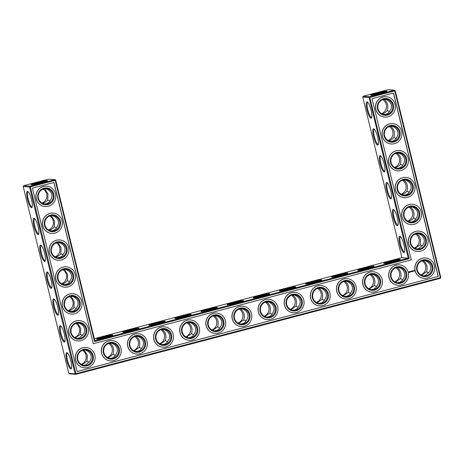 <?xml version="1.0" encoding="UTF-8"?>
<svg xmlns="http://www.w3.org/2000/svg" width="464" height="464" viewBox="0 0 464 464"><rect width="100%" height="100%" fill="white"/><g stroke="black" fill="none" stroke-linecap="round" stroke-linejoin="round"><path stroke-width="0.7" d="M41.992 203.116A7.772 7.54 94.7 0 0 43.135 189.086M42.624 203.447C44.985 202.594 46.678 201.44 47.699 199.972L48.007 194.022L45.101 189.3L45.669 188.604M44.01 188.813L45.101 189.3M47.699 199.972L49.926 201.063M44.434 204.015L46.267 203.777C48.563 202.93 49.926 201.736 50.344 200.187C51.742 198.36 52.212 196.405 51.748 194.329C51.202 192.264 49.868 190.658 47.74 189.515L45.634 188.593M32.712 184.66A7.749 0.609 166.3 0 1 39.301 182.717A7.749 0.609 166.3 0 1 46.04 181.412M28.263 191.852A7.772 1.781 -104.8 0 0 28.153 191.864A7.772 1.781 -104.8 0 0 28.408 199.827A7.772 1.781 -104.8 0 0 32.109 206.892A7.772 1.781 -104.8 0 0 32.213 206.845M50.982 230.892L52.815 230.654C55.117 229.808 56.475 228.613 56.892 227.064C58.296 225.237 58.766 223.283 58.302 221.206C57.756 219.141 56.417 217.535 54.294 216.392L52.188 215.47M50.564 215.685L51.649 216.172L52.223 215.476M48.534 179.127L23.67 185.675L30.038 186.197L54.903 179.649L48.534 179.127M94.337 338.674L401.917 257.642L408.285 258.164L409.231 258.657L94.534 341.562L94.842 340.738L408.285 258.164L369.135 97.55L362.761 97.034L401.917 257.642M363.231 96.222L369.605 96.744L394.47 90.19L388.101 89.668L363.231 96.222L362.761 97.034M23.67 185.675L23.2 186.487L68.747 373.329L69.53 373.81L75.899 374.332L440.33 278.325L440.8 277.513L395.253 90.671L394.47 90.19L394.789 90.851L369.918 97.399L369.135 97.55L369.605 96.744L409.231 258.657M108.564 343.459A7.772 7.54 -85.3 0 1 107.422 357.489M134.688 336.58A7.772 7.54 -85.3 0 1 133.539 350.604M160.805 329.695A7.772 7.54 -85.3 0 1 159.662 343.725M291.409 295.29A7.772 7.54 -85.3 0 1 290.261 309.32M343.65 281.532A7.772 7.54 -85.3 0 1 342.502 295.556M317.527 288.411A7.772 7.54 -85.3 0 1 316.384 302.435M369.767 274.647A7.772 7.54 -85.3 0 1 368.625 288.678M395.891 267.769A7.772 7.54 -85.3 0 1 394.742 281.793M408.906 207.135A7.772 7.54 -85.3 0 1 407.757 221.16M415.46 234.007A7.772 7.54 -85.3 0 1 414.311 248.037M186.928 322.816A7.772 7.54 -85.3 0 1 185.78 336.847M382.701 99.632A7.772 7.54 -85.3 0 1 381.553 113.657M389.25 126.51A7.772 7.54 -85.3 0 1 388.107 140.534M239.169 309.053A7.772 7.54 -85.3 0 1 238.02 323.083M265.286 302.174A7.772 7.54 -85.3 0 1 264.144 316.199M213.046 315.938A7.772 7.54 -85.3 0 1 211.903 329.962M422.008 260.884A7.772 7.54 -85.3 0 1 420.865 274.914M402.358 180.258A7.772 7.54 -85.3 0 1 401.209 194.283M395.804 153.381A7.772 7.54 -85.3 0 1 394.655 167.411M61.642 283.742A7.772 7.54 94.7 0 0 62.791 269.717M55.094 256.865A7.772 7.54 94.7 0 0 56.243 242.84M48.54 229.993A7.772 7.54 94.7 0 0 49.689 215.963M81.299 364.368A7.772 7.54 94.7 0 0 82.447 350.343M68.196 310.619A7.772 7.54 94.7 0 0 69.345 296.589M74.75 337.49A7.772 7.54 94.7 0 0 75.893 323.466M53.064 194.433A7.772 7.54 94.7 0 0 38.234 195.744A7.772 7.54 94.7 0 0 45.112 204.108A7.772 7.54 94.7 0 0 53.064 194.433M41.313 182.828A8.416 0.661 166.3 0 1 31.152 184.701A8.416 0.661 166.3 0 1 39.133 182.021A8.416 0.661 166.3 0 1 47.45 180.728A8.416 0.661 166.3 0 1 41.313 182.828M31.535 199.706A8.433 1.931 -104.8 0 0 27.852 191.499A8.433 1.931 -104.8 0 0 27.637 200.036A8.433 1.931 -104.8 0 0 32.033 207.356A8.433 1.931 -104.8 0 0 31.535 199.706M59.612 221.311A7.772 7.54 94.7 0 0 44.788 222.621A7.772 7.54 94.7 0 0 51.666 230.979A7.772 7.54 94.7 0 0 59.612 221.311M34.817 218.724A7.772 1.781 -104.8 0 0 34.701 218.741A7.772 1.781 -104.8 0 0 34.962 226.705A7.772 1.781 -104.8 0 0 38.663 233.763A7.772 1.781 -104.8 0 0 38.767 233.723M49.178 230.324C51.539 229.471 53.232 228.311 54.253 226.844L54.555 220.899L51.649 216.172M54.253 226.844L56.475 227.94M55.692 180.131L55.222 180.305L54.903 179.649L55.692 180.131L94.842 340.738M106.749 337.2A8.433 0.661 -13.7 0 0 112.897 335.095A8.433 0.661 -13.7 0 0 104.562 336.394A8.433 0.661 -13.7 0 0 96.558 339.08A8.433 0.661 -13.7 0 0 106.749 337.2M132.872 330.322A8.433 0.661 -13.7 0 0 139.02 328.216A8.433 0.661 -13.7 0 0 130.68 329.515A8.433 0.661 -13.7 0 0 122.682 332.195A8.433 0.661 -13.7 0 0 132.872 330.322M158.99 323.443A8.433 0.661 -13.7 0 0 165.138 321.332A8.433 0.661 -13.7 0 0 156.803 322.631A8.433 0.661 -13.7 0 0 148.799 325.316A8.433 0.661 -13.7 0 0 158.99 323.443M185.113 316.558A8.433 0.661 -13.7 0 0 191.261 314.453A8.433 0.661 -13.7 0 0 182.92 315.752A8.433 0.661 -13.7 0 0 174.922 318.437A8.433 0.661 -13.7 0 0 185.113 316.558M211.23 309.679A8.433 0.661 -13.7 0 0 217.378 307.568A8.433 0.661 -13.7 0 0 209.044 308.867A8.433 0.661 -13.7 0 0 201.04 311.553A8.433 0.661 -13.7 0 0 211.23 309.679M237.353 302.795A8.433 0.661 -13.7 0 0 243.501 300.689A8.433 0.661 -13.7 0 0 235.161 301.989A8.433 0.661 -13.7 0 0 227.163 304.674A8.433 0.661 -13.7 0 0 237.353 302.795M263.471 295.916A8.433 0.661 -13.7 0 0 269.619 293.805A8.433 0.661 -13.7 0 0 261.284 295.104A8.433 0.661 -13.7 0 0 253.28 297.789A8.433 0.661 -13.7 0 0 263.471 295.916M289.594 289.031A8.433 0.661 -13.7 0 0 295.742 286.926A8.433 0.661 -13.7 0 0 287.402 288.225A8.433 0.661 -13.7 0 0 279.403 290.911A8.433 0.661 -13.7 0 0 289.594 289.031M315.711 282.153A8.433 0.661 -13.7 0 0 321.859 280.047A8.433 0.661 -13.7 0 0 313.525 281.346A8.433 0.661 -13.7 0 0 305.521 284.026A8.433 0.661 -13.7 0 0 315.711 282.153M341.835 275.274A8.433 0.661 -13.7 0 0 347.983 273.163A8.433 0.661 -13.7 0 0 339.642 274.462A8.433 0.661 -13.7 0 0 331.644 277.147A8.433 0.661 -13.7 0 0 341.835 275.274M367.952 268.389A8.433 0.661 -13.7 0 0 374.1 266.284A8.433 0.661 -13.7 0 0 365.765 267.583A8.433 0.661 -13.7 0 0 357.761 270.268A8.433 0.661 -13.7 0 0 367.952 268.389M394.075 261.51A8.433 0.661 -13.7 0 0 400.223 259.399A8.433 0.661 -13.7 0 0 391.883 260.698A8.433 0.661 -13.7 0 0 383.885 263.384A8.433 0.661 -13.7 0 0 394.075 261.51M390.758 190.878A8.433 1.931 -104.8 0 0 387.075 182.671A8.433 1.931 -104.8 0 0 386.854 191.203A8.433 1.931 -104.8 0 0 391.251 198.522A8.433 1.931 -104.8 0 0 390.758 190.878M397.306 217.755A8.433 1.931 -104.8 0 0 393.623 209.542A8.433 1.931 -104.8 0 0 393.408 218.08A8.433 1.931 -104.8 0 0 397.799 225.4A8.433 1.931 -104.8 0 0 397.306 217.755M403.86 244.632A8.433 1.931 -104.8 0 0 400.177 236.42A8.433 1.931 -104.8 0 0 399.956 244.957A8.433 1.931 -104.8 0 0 404.353 252.277A8.433 1.931 -104.8 0 0 403.86 244.632M371.101 110.252A8.433 1.931 -104.8 0 0 367.418 102.039A8.433 1.931 -104.8 0 0 367.198 110.577A8.433 1.931 -104.8 0 0 371.594 117.897A8.433 1.931 -104.8 0 0 371.101 110.252M377.65 137.129A8.433 1.931 -104.8 0 0 373.967 128.917A8.433 1.931 -104.8 0 0 373.752 137.454A8.433 1.931 -104.8 0 0 378.148 144.774A8.433 1.931 -104.8 0 0 377.65 137.129M384.204 164.001A8.433 1.931 -104.8 0 0 380.521 155.794A8.433 1.931 -104.8 0 0 380.306 164.331A8.433 1.931 -104.8 0 0 384.697 171.651A8.433 1.931 -104.8 0 0 384.204 164.001M380.88 93.374A8.416 0.661 -13.7 0 0 387.011 91.269A8.416 0.661 -13.7 0 0 378.694 92.568A8.416 0.661 -13.7 0 0 370.713 95.242A8.416 0.661 -13.7 0 0 380.88 93.374M23.2 186.487L29.568 187.009L75.116 373.851L68.747 373.329M51.191 280.337A8.433 1.931 -104.8 0 0 47.508 272.124A8.433 1.931 -104.8 0 0 47.293 280.662A8.433 1.931 -104.8 0 0 51.684 287.982A8.433 1.931 -104.8 0 0 51.191 280.337M57.745 307.209A8.433 1.931 -104.8 0 0 54.062 299.002A8.433 1.931 -104.8 0 0 53.841 307.539A8.433 1.931 -104.8 0 0 58.238 314.859A8.433 1.931 -104.8 0 0 57.745 307.209M64.293 334.086A8.433 1.931 -104.8 0 0 60.61 325.879A8.433 1.931 -104.8 0 0 60.395 334.411A8.433 1.931 -104.8 0 0 64.786 341.73A8.433 1.931 -104.8 0 0 64.293 334.086M70.847 360.963A8.433 1.931 -104.8 0 0 67.164 352.75A8.433 1.931 -104.8 0 0 66.944 361.288A8.433 1.931 -104.8 0 0 71.34 368.607A8.433 1.931 -104.8 0 0 70.847 360.963M38.089 226.583A8.433 1.931 -104.8 0 0 34.406 218.376A8.433 1.931 -104.8 0 0 34.185 226.908A8.433 1.931 -104.8 0 0 38.582 234.233A8.433 1.931 -104.8 0 0 38.089 226.583M44.643 253.46A8.433 1.931 -104.8 0 0 40.954 245.247A8.433 1.931 -104.8 0 0 40.739 253.785A8.433 1.931 -104.8 0 0 45.136 261.104A8.433 1.931 -104.8 0 0 44.643 253.46M108.054 357.819L113.135 354.322C114.37 349.972 113.506 346.428 110.542 343.685L109.44 343.186M134.171 350.941L139.258 347.443C140.493 343.093 139.629 339.544 136.665 336.8L135.558 336.301M160.295 344.056L165.375 340.564C166.611 336.214 165.747 332.665 162.783 329.921L161.681 329.423M290.893 309.65L295.98 306.153C297.215 301.803 296.351 298.259 293.387 295.516L292.279 295.017M343.134 295.887L348.22 292.395C349.456 288.045 348.592 284.496 345.628 281.752L344.52 281.254M317.016 302.772L322.097 299.274C323.333 294.924 322.468 291.375 319.505 288.631L318.403 288.132M369.257 289.008L374.338 285.511C375.573 281.161 374.709 277.617 371.745 274.868L370.643 274.375M395.374 282.124L400.461 278.632C401.696 274.282 400.832 270.732 397.868 267.989L396.761 267.49M415.692 219.112L413.47 218.016C414.717 213.649 413.847 210.093 410.866 207.344L409.782 206.857M413.47 218.016C412.444 219.484 410.756 220.644 408.395 221.496M422.246 245.984L420.024 244.893C421.266 240.526 420.401 236.971 417.42 234.221L416.336 233.734M420.024 244.893L414.949 248.368M186.412 337.177L191.499 333.68C192.734 329.33 191.87 325.786 188.906 323.037L187.798 322.544M389.487 111.609L387.266 110.513C388.513 106.146 387.643 102.59 384.662 99.841L383.577 99.354M387.266 110.513C386.239 111.981 384.546 113.141 382.191 113.993M396.041 138.481L393.814 137.39C395.061 133.023 394.197 129.468 391.216 126.718L390.131 126.231M393.814 137.39C392.793 138.858 391.1 140.018 388.739 140.865M238.653 323.414L243.739 319.916C244.975 315.566 244.11 312.023 241.147 309.273L240.039 308.78M264.776 316.529L269.857 313.038C271.092 308.688 270.228 305.138 267.264 302.395L266.162 301.896M212.535 330.293L217.616 326.801C218.851 322.451 217.987 318.901 215.023 316.158L213.921 315.659M428.8 272.861L426.573 271.771C427.82 267.403 426.955 263.848 423.974 261.099L422.884 260.611M426.573 271.771L421.498 275.245M409.144 192.235L406.916 191.139C408.163 186.777 407.299 183.216 404.318 180.467L403.233 179.98M406.916 191.139C405.896 192.612 404.202 193.772 401.841 194.619M402.59 165.358L400.368 164.268C401.615 159.9 400.745 156.345 397.764 153.596L396.679 153.108M400.368 164.268C399.342 165.735 397.648 166.895 395.293 167.742M62.28 284.072C64.641 283.226 66.335 282.066 67.355 280.598L67.657 274.647L64.751 269.926L65.325 269.23M63.667 269.439L64.751 269.926M55.726 257.201C58.093 256.348 59.781 255.188 60.801 253.721L61.109 247.77L58.203 243.049L58.771 242.353M57.118 242.562L58.203 243.049M81.937 364.704L87.012 361.224L87.313 355.273L84.407 350.552L84.982 349.856M83.323 350.065L84.407 350.552M68.834 310.95C71.195 310.097 72.883 308.943 73.909 307.475L74.211 301.525L71.305 296.803L71.874 296.107M70.221 296.316L71.305 296.803M75.383 337.827L80.458 334.347L80.759 328.402L77.859 323.675L78.428 322.979M76.769 323.188L77.859 323.675M53.847 194.283A8.433 8.184 94.7 0 0 40.211 190.344A8.433 8.184 94.7 0 0 43.662 204.496A8.433 8.184 94.7 0 0 53.847 194.283M57.536 257.769L59.369 257.532C61.666 256.685 63.029 255.484 63.446 253.936C64.85 252.114 65.32 250.16 64.856 248.078C64.305 246.013 62.971 244.412 60.842 243.264L58.737 242.347M60.401 221.16A8.433 8.184 94.7 0 0 46.765 217.222A8.433 8.184 94.7 0 0 50.216 231.374A8.433 8.184 94.7 0 0 60.401 221.16M94.534 341.562L55.222 180.305L30.357 186.859L30.038 186.197L29.568 187.009L30.357 186.859L75.905 373.7L440.336 277.692L394.789 90.851L395.253 90.671M111.499 335.779A7.772 0.609 -13.7 0 0 104.731 337.09A7.772 0.609 -13.7 0 0 98.119 339.039M137.617 328.895A7.772 0.609 -13.7 0 0 130.848 330.211A7.772 0.609 -13.7 0 0 124.236 332.154M163.74 322.016A7.772 0.609 -13.7 0 0 156.971 323.327A7.772 0.609 -13.7 0 0 150.359 325.276M189.857 315.131A7.772 0.609 -13.7 0 0 183.089 316.448A7.772 0.609 -13.7 0 0 176.477 318.397M215.98 308.253A7.772 0.609 -13.7 0 0 209.212 309.563A7.772 0.609 -13.7 0 0 202.6 311.512M242.098 301.368A7.772 0.609 -13.7 0 0 235.329 302.685A7.772 0.609 -13.7 0 0 228.717 304.633M268.221 294.489A7.772 0.609 -13.7 0 0 261.452 295.8A7.772 0.609 -13.7 0 0 254.84 297.749M294.338 287.61A7.772 0.609 -13.7 0 0 287.57 288.921A7.772 0.609 -13.7 0 0 280.958 290.87M320.462 280.726A7.772 0.609 -13.7 0 0 313.693 282.042A7.772 0.609 -13.7 0 0 307.081 283.985M346.579 273.847A7.772 0.609 -13.7 0 0 339.81 275.158A7.772 0.609 -13.7 0 0 333.198 277.107M372.702 266.962A7.772 0.609 -13.7 0 0 365.934 268.279A7.772 0.609 -13.7 0 0 359.322 270.228M398.82 260.084A7.772 0.609 -13.7 0 0 392.051 261.394A7.772 0.609 -13.7 0 0 385.439 263.343M387.481 183.019A7.772 1.781 -104.8 0 0 387.37 183.036A7.772 1.781 -104.8 0 0 387.631 191A7.772 1.781 -104.8 0 0 391.326 198.058A7.772 1.781 -104.8 0 0 391.43 198.018M394.035 209.896A7.772 1.781 -104.8 0 0 393.919 209.908A7.772 1.781 -104.8 0 0 394.18 217.877A7.772 1.781 -104.8 0 0 397.88 224.936A7.772 1.781 -104.8 0 0 397.984 224.895M400.583 236.773A7.772 1.781 -104.8 0 0 400.473 236.785A7.772 1.781 -104.8 0 0 400.734 244.754A7.772 1.781 -104.8 0 0 404.428 251.813A7.772 1.781 -104.8 0 0 404.533 251.766M367.824 102.393A7.772 1.781 -104.8 0 0 367.714 102.405A7.772 1.781 -104.8 0 0 367.975 110.374A7.772 1.781 -104.8 0 0 371.676 117.433A7.772 1.781 -104.8 0 0 371.78 117.392M374.378 129.27A7.772 1.781 -104.8 0 0 374.268 129.282A7.772 1.781 -104.8 0 0 374.523 137.251A7.772 1.781 -104.8 0 0 378.224 144.31A7.772 1.781 -104.8 0 0 378.328 144.263M380.932 156.148A7.772 1.781 -104.8 0 0 380.816 156.159A7.772 1.781 -104.8 0 0 381.077 164.123A7.772 1.781 -104.8 0 0 384.778 171.187A7.772 1.781 -104.8 0 0 384.882 171.141M385.607 91.953A7.749 0.609 -13.7 0 0 378.868 93.264A7.749 0.609 -13.7 0 0 372.279 95.201M440.8 277.513L440.336 277.692L440.33 278.325M75.899 374.332L75.116 373.851L75.905 373.7L75.899 374.332M47.92 272.478A7.772 1.781 -104.8 0 0 47.804 272.49A7.772 1.781 -104.8 0 0 48.065 280.459A7.772 1.781 -104.8 0 0 51.765 287.518A7.772 1.781 -104.8 0 0 51.869 287.471M54.468 299.355A7.772 1.781 -104.8 0 0 54.358 299.367A7.772 1.781 -104.8 0 0 54.619 307.33A7.772 1.781 -104.8 0 0 58.313 314.395A7.772 1.781 -104.8 0 0 58.418 314.348M61.022 326.227A7.772 1.781 -104.8 0 0 60.912 326.244A7.772 1.781 -104.8 0 0 61.167 334.208A7.772 1.781 -104.8 0 0 64.867 341.266A7.772 1.781 -104.8 0 0 64.972 341.226M67.57 353.104A7.772 1.781 -104.8 0 0 67.46 353.116A7.772 1.781 -104.8 0 0 67.721 361.085A7.772 1.781 -104.8 0 0 71.421 368.143A7.772 1.781 -104.8 0 0 71.526 368.103M41.366 245.601A7.772 1.781 -104.8 0 0 41.255 245.613A7.772 1.781 -104.8 0 0 41.516 253.582A7.772 1.781 -104.8 0 0 45.211 260.64A7.772 1.781 -104.8 0 0 45.315 260.6M109.864 358.388L111.702 358.15C113.692 357.587 115.055 356.387 115.785 354.542C117.177 352.721 117.641 350.772 117.177 348.702C116.638 346.643 115.304 345.042 113.193 343.899L111.07 342.966M111.116 342.977L110.542 343.685M113.135 354.322L115.368 355.424M83.74 365.272L85.573 365.035L89.651 361.439C91.054 359.617 91.524 357.663 91.06 355.581C90.515 353.516 89.175 351.915 87.052 350.767L84.947 349.85M87.012 361.224L89.233 362.32M135.987 351.509L137.82 351.271C139.809 350.709 141.172 349.502 141.909 347.658C143.301 345.837 143.765 343.894 143.301 341.817C142.755 339.764 141.427 338.163 139.31 337.015L137.187 336.087M137.24 336.098L136.665 336.8M139.258 347.443L141.485 348.545M162.104 344.63L163.943 344.392C165.932 343.83 167.295 342.623 168.026 340.779C169.418 338.958 169.882 337.009 169.418 334.938C168.879 332.879 167.545 331.279 165.433 330.136L163.311 329.208M163.357 329.214L162.783 329.921M165.375 340.564L167.608 341.666M292.709 310.219L294.541 309.981C296.531 309.418 297.894 308.218 298.63 306.373C300.022 304.552 300.486 302.603 300.022 300.533C299.477 298.474 298.149 296.873 296.032 295.73L293.909 294.797M293.961 294.808L293.387 295.516M295.98 306.153L298.207 307.255M266.585 317.103L268.424 316.866C270.413 316.303 271.776 315.097 272.507 313.252C273.899 311.431 274.363 309.482 273.899 307.412C273.36 305.358 272.026 303.758 269.915 302.609L267.792 301.681M269.857 313.038L272.09 314.14M267.838 301.693L267.264 302.395M344.949 296.461L346.782 296.223C348.771 295.661 350.134 294.454 350.871 292.61C352.263 290.789 352.727 288.84 352.263 286.769C351.718 284.71 350.39 283.11 348.273 281.967L346.15 281.039M346.202 281.045L345.628 281.752M348.22 292.395L350.448 293.497M318.826 303.34L320.665 303.102C322.654 302.54 324.017 301.333 324.748 299.489C326.14 297.668 326.604 295.725 326.14 293.648C325.6 291.595 324.266 289.994 322.155 288.852L320.032 287.918M322.097 299.274L324.33 300.376M320.079 287.929L319.505 288.631M371.067 289.577L372.905 289.339C374.895 288.776 376.258 287.576 376.988 285.731C378.38 283.904 378.844 281.961 378.38 279.891C377.841 277.832 376.507 276.231 374.396 275.088L372.273 274.154M372.319 274.166L371.745 274.868M374.338 285.511L376.571 286.613M397.19 282.698L399.023 282.46C401.012 281.897 402.375 280.691 403.112 278.847C404.504 277.025 404.968 275.077 404.504 273.006C403.958 270.953 402.63 269.352 400.513 268.204L398.39 267.276M398.443 267.287L397.868 267.989M400.461 278.632L402.688 279.734M403.651 195.187L405.484 194.95C407.792 194.097 409.149 192.902 409.561 191.359C410.965 189.532 411.435 187.578 410.971 185.496C410.42 183.437 409.086 181.83 406.957 180.687L404.852 179.765M411.406 206.642L413.511 207.559C415.64 208.707 416.974 210.308 417.519 212.373C417.983 214.455 417.513 216.41 416.109 218.231C415.703 219.774 414.34 220.974 412.038 221.827L410.205 222.065M411.44 206.648L410.866 207.344M417.954 233.52L420.059 234.436C422.188 235.579 423.528 237.185 424.073 239.25C424.537 241.332 424.067 243.281 422.663 245.108L418.586 248.704L416.753 248.942M417.994 233.525L417.42 234.221M424.508 260.391L426.613 261.313C428.742 262.456 430.076 264.062 430.621 266.127C431.085 268.204 430.615 270.158 429.217 271.985L425.14 275.575L423.307 275.813M424.543 260.403L423.974 261.099M188.227 337.746L190.06 337.508C192.05 336.945 193.413 335.745 194.149 333.9C195.541 332.073 196.005 330.13 195.541 328.06C194.996 326.001 193.668 324.4 191.551 323.257L189.428 322.323M189.48 322.335L188.906 323.037M191.499 333.68L193.726 334.782M385.201 99.139L387.307 100.056C389.429 101.204 390.769 102.805 391.314 104.87C391.778 106.952 391.309 108.907 389.905 110.728C389.493 112.271 388.136 113.471 385.828 114.324L383.995 114.562M385.236 99.145L384.662 99.841M391.749 126.017L393.855 126.933C395.983 128.076 397.317 129.682 397.868 131.747C398.327 133.829 397.863 135.778 396.459 137.605C396.047 139.148 394.684 140.343 392.382 141.201L390.549 141.439M391.784 126.022L391.216 126.718M398.303 152.888L400.409 153.81C402.532 154.953 403.871 156.559 404.417 158.624C404.881 160.701 404.411 162.655 403.007 164.482C402.595 166.025 401.238 167.22 398.93 168.072L397.097 168.31M398.338 152.9L397.764 153.596M240.468 323.982L242.301 323.744C244.29 323.182 245.653 321.981 246.39 320.137C247.782 318.316 248.246 316.367 247.782 314.296C247.237 312.237 245.908 310.636 243.791 309.494L241.669 308.56M241.721 308.572L241.147 309.273M243.739 319.916L245.966 321.018M214.345 330.867L216.183 330.629C218.173 330.066 219.536 328.86 220.267 327.016C221.659 325.194 222.123 323.246 221.659 321.175C221.119 319.122 219.785 317.521 217.674 316.373L215.551 315.445M217.616 326.801L219.849 327.903M215.598 315.45L215.023 316.158M404.886 179.771L404.318 180.467M67.355 280.598L69.577 281.689M64.084 284.647L65.923 284.409C68.22 283.562 69.577 282.361 69.994 280.813C71.398 278.986 71.868 277.037 71.404 274.955C70.859 272.89 69.525 271.283 67.396 270.141L65.291 269.224M60.801 253.721L63.029 254.817M70.638 311.518L72.471 311.28C74.774 310.433 76.131 309.239 76.548 307.69C77.952 305.863 78.422 303.908 77.958 301.832C77.413 299.767 76.073 298.161 73.944 297.018L71.839 296.096M78.393 322.973L80.498 323.895C82.627 325.038 83.961 326.644 84.506 328.703C84.97 330.786 84.5 332.74 83.102 334.567L79.025 338.157L77.192 338.395M80.458 334.347L82.685 335.443M73.909 307.475L76.131 308.566M55.523 193.842A10.214 9.906 94.7 0 0 46.742 186.197A10.214 9.906 94.7 0 0 36.035 195.564A10.214 9.906 94.7 0 0 45.078 206.55A10.214 9.906 94.7 0 0 55.523 193.842M66.166 248.188A7.772 7.54 94.7 0 0 51.336 249.499A7.772 7.54 94.7 0 0 58.22 257.856A7.772 7.54 94.7 0 0 66.166 248.188M62.072 220.719A10.214 9.906 94.7 0 0 53.29 213.075A10.214 9.906 94.7 0 0 42.584 222.442A10.214 9.906 94.7 0 0 51.626 233.427A10.214 9.906 94.7 0 0 62.072 220.719M77.157 371.536L32.445 188.135L53.969 182.468L93.281 343.72L411.319 259.933L372.012 98.681L393.536 93.009L438.242 276.411L77.157 371.536M109.342 343.209A7.772 7.54 -85.3 0 1 118.691 351.347A7.772 7.54 -85.3 0 1 103.663 351.399A7.772 7.54 -85.3 0 1 109.342 343.209M135.465 336.33A7.772 7.54 -85.3 0 1 144.814 344.468A7.772 7.54 -85.3 0 1 129.781 344.52A7.772 7.54 -85.3 0 1 135.465 336.33M92.371 355.691A7.772 7.54 94.7 0 0 77.546 357.002A7.772 7.54 94.7 0 0 84.425 365.359A7.772 7.54 94.7 0 0 92.371 355.691M161.582 329.446A7.772 7.54 -85.3 0 1 170.932 337.589A7.772 7.54 -85.3 0 1 155.904 337.635A7.772 7.54 -85.3 0 1 161.582 329.446M187.705 322.567A7.772 7.54 -85.3 0 1 197.055 330.704A7.772 7.54 -85.3 0 1 182.021 330.757A7.772 7.54 -85.3 0 1 187.705 322.567M292.187 295.04A7.772 7.54 -85.3 0 1 301.536 303.178A7.772 7.54 -85.3 0 1 286.503 303.23A7.772 7.54 -85.3 0 1 292.187 295.04M318.304 288.161A7.772 7.54 -85.3 0 1 327.654 296.299A7.772 7.54 -85.3 0 1 312.626 296.351A7.772 7.54 -85.3 0 1 318.304 288.161M266.063 301.919A7.772 7.54 -85.3 0 1 275.413 310.062A7.772 7.54 -85.3 0 1 260.385 310.114A7.772 7.54 -85.3 0 1 266.063 301.919M344.427 281.277A7.772 7.54 -85.3 0 1 353.777 289.42A7.772 7.54 -85.3 0 1 338.743 289.466A7.772 7.54 -85.3 0 1 344.427 281.277M370.545 274.398A7.772 7.54 -85.3 0 1 379.894 282.535A7.772 7.54 -85.3 0 1 364.866 282.588A7.772 7.54 -85.3 0 1 370.545 274.398M396.668 267.513A7.772 7.54 -85.3 0 1 406.017 275.657A7.772 7.54 -85.3 0 1 390.984 275.703A7.772 7.54 -85.3 0 1 396.668 267.513M422.785 260.635A7.772 7.54 -85.3 0 1 432.135 268.772A7.772 7.54 -85.3 0 1 417.107 268.824A7.772 7.54 -85.3 0 1 422.785 260.635M403.135 180.009A7.772 7.54 -85.3 0 1 412.479 188.146A7.772 7.54 -85.3 0 1 397.451 188.198A7.772 7.54 -85.3 0 1 403.135 180.009M409.683 206.88A7.772 7.54 -85.3 0 1 419.033 215.023A7.772 7.54 -85.3 0 1 404.005 215.076A7.772 7.54 -85.3 0 1 409.683 206.88M416.237 233.757A7.772 7.54 -85.3 0 1 425.581 241.901A7.772 7.54 -85.3 0 1 410.553 241.947A7.772 7.54 -85.3 0 1 416.237 233.757M213.823 315.682A7.772 7.54 -85.3 0 1 223.172 323.826A7.772 7.54 -85.3 0 1 208.145 323.872A7.772 7.54 -85.3 0 1 213.823 315.682M383.479 99.377A7.772 7.54 -85.3 0 1 392.828 107.52A7.772 7.54 -85.3 0 1 377.795 107.573A7.772 7.54 -85.3 0 1 383.479 99.377M390.027 126.254A7.772 7.54 -85.3 0 1 399.376 134.398A7.772 7.54 -85.3 0 1 384.349 134.444A7.772 7.54 -85.3 0 1 390.027 126.254M396.581 153.132A7.772 7.54 -85.3 0 1 405.93 161.269A7.772 7.54 -85.3 0 1 390.897 161.321A7.772 7.54 -85.3 0 1 396.581 153.132M239.946 308.804A7.772 7.54 -85.3 0 1 249.296 316.941A7.772 7.54 -85.3 0 1 234.262 316.993A7.772 7.54 -85.3 0 1 239.946 308.804M72.715 275.059A7.772 7.54 94.7 0 0 57.89 276.376A7.772 7.54 94.7 0 0 64.769 284.734A7.772 7.54 94.7 0 0 72.715 275.059M79.269 301.936A7.772 7.54 94.7 0 0 64.438 303.247A7.772 7.54 94.7 0 0 71.323 311.611A7.772 7.54 94.7 0 0 79.269 301.936M85.823 328.814A7.772 7.54 94.7 0 0 70.992 330.124A7.772 7.54 94.7 0 0 77.871 338.482A7.772 7.54 94.7 0 0 85.823 328.814M45.025 206.55A10.214 9.906 -85.3 0 1 44.967 206.544A10.214 9.906 -85.3 0 1 35.925 195.559A10.214 9.906 -85.3 0 1 46.632 186.192A10.214 9.906 -85.3 0 1 46.69 186.192M66.955 248.037A8.433 8.184 94.7 0 0 53.319 244.099A8.433 8.184 94.7 0 0 56.765 258.245A8.433 8.184 94.7 0 0 66.955 248.037M51.574 233.421A10.214 9.906 -85.3 0 1 51.521 233.421A10.214 9.906 -85.3 0 1 42.479 222.436A10.214 9.906 -85.3 0 1 53.186 213.063A10.214 9.906 -85.3 0 1 53.238 213.069M438.242 276.411L77.146 371.502M393.437 93.038L438.138 276.399M93.281 343.72L53.87 182.491M109.347 342.577A8.433 8.184 -85.3 0 1 119.213 353.023A8.433 8.184 -85.3 0 1 105.456 356.642A8.433 8.184 -85.3 0 1 109.347 342.577M135.465 335.698A8.433 8.184 -85.3 0 1 145.331 346.138A8.433 8.184 -85.3 0 1 131.579 349.763A8.433 8.184 -85.3 0 1 135.465 335.698M93.16 355.54A8.433 8.184 94.7 0 0 79.524 351.602A8.433 8.184 94.7 0 0 82.975 365.748A8.433 8.184 94.7 0 0 93.16 355.54M161.588 328.814A8.433 8.184 -85.3 0 1 171.454 339.259A8.433 8.184 -85.3 0 1 157.696 342.884A8.433 8.184 -85.3 0 1 161.588 328.814M187.705 321.935A8.433 8.184 -85.3 0 1 197.571 332.375A8.433 8.184 -85.3 0 1 183.819 336A8.433 8.184 -85.3 0 1 187.705 321.935M292.187 294.408A8.433 8.184 -85.3 0 1 302.052 304.854A8.433 8.184 -85.3 0 1 288.301 308.473A8.433 8.184 -85.3 0 1 292.187 294.408M318.31 287.529A8.433 8.184 -85.3 0 1 328.176 297.969A8.433 8.184 -85.3 0 1 314.418 301.594A8.433 8.184 -85.3 0 1 318.31 287.529M266.069 301.293A8.433 8.184 -85.3 0 1 275.935 311.733A8.433 8.184 -85.3 0 1 262.177 315.358A8.433 8.184 -85.3 0 1 266.069 301.293M344.427 280.645A8.433 8.184 -85.3 0 1 354.293 291.09A8.433 8.184 -85.3 0 1 340.541 294.715A8.433 8.184 -85.3 0 1 344.427 280.645M370.55 273.766A8.433 8.184 -85.3 0 1 380.416 284.206A8.433 8.184 -85.3 0 1 366.659 287.831A8.433 8.184 -85.3 0 1 370.55 273.766M396.668 266.881A8.433 8.184 -85.3 0 1 406.534 277.327A8.433 8.184 -85.3 0 1 392.782 280.952A8.433 8.184 -85.3 0 1 396.668 266.881M422.791 260.002A8.433 8.184 -85.3 0 1 432.657 270.448A8.433 8.184 -85.3 0 1 418.899 274.067A8.433 8.184 -85.3 0 1 422.791 260.002M403.135 179.377A8.433 8.184 -85.3 0 1 413.001 189.817A8.433 8.184 -85.3 0 1 399.249 193.442A8.433 8.184 -85.3 0 1 403.135 179.377M409.689 206.254A8.433 8.184 -85.3 0 1 419.549 216.694A8.433 8.184 -85.3 0 1 405.797 220.319A8.433 8.184 -85.3 0 1 409.689 206.254M416.237 233.125A8.433 8.184 -85.3 0 1 426.103 243.571A8.433 8.184 -85.3 0 1 412.351 247.196A8.433 8.184 -85.3 0 1 416.237 233.125M213.829 315.05A8.433 8.184 -85.3 0 1 223.694 325.496A8.433 8.184 -85.3 0 1 209.937 329.121A8.433 8.184 -85.3 0 1 213.829 315.05M383.479 98.751A8.433 8.184 -85.3 0 1 393.344 109.191A8.433 8.184 -85.3 0 1 379.593 112.816A8.433 8.184 -85.3 0 1 383.479 98.751M390.033 125.622A8.433 8.184 -85.3 0 1 399.898 136.068A8.433 8.184 -85.3 0 1 386.141 139.693A8.433 8.184 -85.3 0 1 390.033 125.622M396.587 152.499A8.433 8.184 -85.3 0 1 406.447 162.945A8.433 8.184 -85.3 0 1 392.695 166.564A8.433 8.184 -85.3 0 1 396.587 152.499M239.946 308.171A8.433 8.184 -85.3 0 1 249.812 318.617A8.433 8.184 -85.3 0 1 236.06 322.236A8.433 8.184 -85.3 0 1 239.946 308.171M73.503 274.908A8.433 8.184 94.7 0 0 59.868 270.97A8.433 8.184 94.7 0 0 63.319 285.122A8.433 8.184 94.7 0 0 73.503 274.908M80.057 301.786A8.433 8.184 94.7 0 0 66.422 297.847A8.433 8.184 94.7 0 0 69.867 311.999A8.433 8.184 94.7 0 0 80.057 301.786M86.606 328.663A8.433 8.184 94.7 0 0 72.97 324.725A8.433 8.184 94.7 0 0 76.421 338.877A8.433 8.184 94.7 0 0 86.606 328.663M384.586 117.09A10.214 9.906 -85.3 0 1 384.534 117.085A10.214 9.906 -85.3 0 1 375.486 107.781A10.214 9.906 -85.3 0 1 382.957 97.017A10.214 9.906 -85.3 0 1 386.199 96.732A10.214 9.906 -85.3 0 1 386.251 96.738M391.14 143.968A10.214 9.906 -85.3 0 1 391.082 143.962A10.214 9.906 -85.3 0 1 382.04 134.659A10.214 9.906 -85.3 0 1 389.505 123.894A10.214 9.906 -85.3 0 1 392.747 123.61A10.214 9.906 -85.3 0 1 392.805 123.61M397.689 170.845A10.214 9.906 -85.3 0 1 397.636 170.839A10.214 9.906 -85.3 0 1 388.588 161.536A10.214 9.906 -85.3 0 1 396.059 150.771A10.214 9.906 -85.3 0 1 399.301 150.481A10.214 9.906 -85.3 0 1 399.353 150.487M404.243 197.716A10.214 9.906 -85.3 0 1 404.185 197.716A10.214 9.906 -85.3 0 1 395.142 188.413A10.214 9.906 -85.3 0 1 402.607 177.648A10.214 9.906 -85.3 0 1 405.855 177.358A10.214 9.906 -85.3 0 1 405.907 177.364M410.791 224.593A10.214 9.906 -85.3 0 1 410.739 224.588A10.214 9.906 -85.3 0 1 401.696 215.284A10.214 9.906 -85.3 0 1 409.161 204.52A10.214 9.906 -85.3 0 1 412.403 204.235A10.214 9.906 -85.3 0 1 412.455 204.241M417.345 251.471A10.214 9.906 -85.3 0 1 417.293 251.465A10.214 9.906 -85.3 0 1 408.245 242.162A10.214 9.906 -85.3 0 1 415.715 231.397A10.214 9.906 -85.3 0 1 418.957 231.113A10.214 9.906 -85.3 0 1 419.009 231.113M423.893 278.348A10.214 9.906 -85.3 0 1 423.841 278.342A10.214 9.906 -85.3 0 1 414.799 269.039A10.214 9.906 -85.3 0 1 422.263 258.274A10.214 9.906 -85.3 0 1 425.505 257.984A10.214 9.906 -85.3 0 1 425.563 257.99M414.224 270.692L414.538 271.017L414.224 270.692M413.888 270.779L413.737 271.133L413.83 270.761M412.919 270.721L413.279 270.663L412.972 270.779L413.383 271.225L413.024 271.289L412.919 270.721M412.699 270.819L412.867 271.365L412.699 270.819M412.241 270.901L412.6 270.843L412.386 271.492L412.241 270.901M411.904 271.376L412.084 270.976L412.189 271.544L412.049 271.115L411.736 271.66L411.626 271.08M411.069 271.243L411.452 271.144L411.145 271.26L411.556 271.707L411.197 271.771L411.069 271.243M410.739 271.365L410.901 271.881L410.57 271.399M410.118 271.73L410.472 271.44L410.17 271.666L410.605 271.875L410.118 271.73M409.045 271.637L409.805 271.655L409.671 272.42L408.929 272.287L409.045 271.637M397.776 285.227A10.214 9.906 -85.3 0 1 397.723 285.221A10.214 9.906 -85.3 0 1 388.675 275.918A10.214 9.906 -85.3 0 1 396.146 265.153A10.214 9.906 -85.3 0 1 399.388 264.869A10.214 9.906 -85.3 0 1 399.44 264.874M371.652 292.105A10.214 9.906 -85.3 0 1 371.6 292.105A10.214 9.906 -85.3 0 1 362.558 282.802A10.214 9.906 -85.3 0 1 370.023 272.037A10.214 9.906 -85.3 0 1 373.265 271.747A10.214 9.906 -85.3 0 1 373.323 271.753M345.535 298.99A10.214 9.906 -85.3 0 1 345.483 298.984A10.214 9.906 -85.3 0 1 336.435 289.681A10.214 9.906 -85.3 0 1 343.905 278.916A10.214 9.906 -85.3 0 1 347.147 278.632A10.214 9.906 -85.3 0 1 347.2 278.632M319.412 305.869A10.214 9.906 -85.3 0 1 319.36 305.869A10.214 9.906 -85.3 0 1 310.317 296.566A10.214 9.906 -85.3 0 1 317.782 285.801A10.214 9.906 -85.3 0 1 321.024 285.511A10.214 9.906 -85.3 0 1 321.082 285.517M293.294 312.753A10.214 9.906 -85.3 0 1 293.242 312.748A10.214 9.906 -85.3 0 1 284.194 303.444A10.214 9.906 -85.3 0 1 291.665 292.68A10.214 9.906 -85.3 0 1 294.907 292.395A10.214 9.906 -85.3 0 1 294.959 292.395M267.171 319.632A10.214 9.906 -85.3 0 1 267.119 319.626A10.214 9.906 -85.3 0 1 258.077 310.323A10.214 9.906 -85.3 0 1 265.541 299.558A10.214 9.906 -85.3 0 1 268.784 299.274A10.214 9.906 -85.3 0 1 268.842 299.28M58.128 260.298A10.214 9.906 -85.3 0 1 58.07 260.292A10.214 9.906 -85.3 0 1 49.027 249.307A10.214 9.906 -85.3 0 1 59.74 239.94A10.214 9.906 -85.3 0 1 59.792 239.946M241.054 326.517A10.214 9.906 -85.3 0 1 241.002 326.511A10.214 9.906 -85.3 0 1 231.954 317.208A10.214 9.906 -85.3 0 1 239.424 306.443A10.214 9.906 -85.3 0 1 242.666 306.153A10.214 9.906 -85.3 0 1 242.718 306.159M214.936 333.396A10.214 9.906 -85.3 0 1 214.878 333.39A10.214 9.906 -85.3 0 1 205.836 324.087A10.214 9.906 -85.3 0 1 213.301 313.322A10.214 9.906 -85.3 0 1 216.543 313.038A10.214 9.906 -85.3 0 1 216.601 313.043M188.813 340.274A10.214 9.906 -85.3 0 1 188.761 340.274A10.214 9.906 -85.3 0 1 179.713 330.971A10.214 9.906 -85.3 0 1 187.183 320.206A10.214 9.906 -85.3 0 1 190.426 319.916A10.214 9.906 -85.3 0 1 190.478 319.922M64.676 287.175A10.214 9.906 -85.3 0 1 64.624 287.17A10.214 9.906 -85.3 0 1 55.581 276.184A10.214 9.906 -85.3 0 1 66.288 266.817A10.214 9.906 -85.3 0 1 66.34 266.823M71.23 314.053A10.214 9.906 -85.3 0 1 71.178 314.047A10.214 9.906 -85.3 0 1 62.135 303.062A10.214 9.906 -85.3 0 1 72.842 293.689A10.214 9.906 -85.3 0 1 72.894 293.695M162.696 347.159A10.214 9.906 -85.3 0 1 162.638 347.153A10.214 9.906 -85.3 0 1 153.596 337.85A10.214 9.906 -85.3 0 1 161.06 327.085A10.214 9.906 -85.3 0 1 164.302 326.801A10.214 9.906 -85.3 0 1 164.36 326.801M136.573 354.038A10.214 9.906 -85.3 0 1 136.52 354.038A10.214 9.906 -85.3 0 1 127.472 344.735A10.214 9.906 -85.3 0 1 134.943 333.97A10.214 9.906 -85.3 0 1 138.185 333.68A10.214 9.906 -85.3 0 1 138.237 333.686M77.778 340.924A10.214 9.906 -85.3 0 1 77.726 340.924A10.214 9.906 -85.3 0 1 68.684 329.939A10.214 9.906 -85.3 0 1 79.39 320.566A10.214 9.906 -85.3 0 1 79.448 320.572M110.455 360.922A10.214 9.906 -85.3 0 1 110.397 360.917A10.214 9.906 -85.3 0 1 101.355 351.613A10.214 9.906 -85.3 0 1 108.82 340.849A10.214 9.906 -85.3 0 1 112.062 340.564A10.214 9.906 -85.3 0 1 112.12 340.564M84.332 367.801A10.214 9.906 -85.3 0 1 84.28 367.795A10.214 9.906 -85.3 0 1 75.238 356.81A10.214 9.906 -85.3 0 1 85.944 347.443A10.214 9.906 -85.3 0 1 85.997 347.449M68.626 247.596A10.214 9.906 94.7 0 0 59.844 239.952A10.214 9.906 94.7 0 0 49.138 249.319A10.214 9.906 94.7 0 0 58.18 260.304A10.214 9.906 94.7 0 0 68.626 247.596M108.93 340.86A10.214 9.906 -85.3 0 1 112.172 340.57A10.214 9.906 -85.3 0 1 121.214 351.555A10.214 9.906 -85.3 0 1 110.507 360.922A10.214 9.906 -85.3 0 1 101.459 351.619A10.214 9.906 -85.3 0 1 108.93 340.86M135.047 333.976A10.214 9.906 -85.3 0 1 138.289 333.691A10.214 9.906 -85.3 0 1 147.332 344.677A10.214 9.906 -85.3 0 1 136.625 354.044A10.214 9.906 -85.3 0 1 127.583 344.74A10.214 9.906 -85.3 0 1 135.047 333.976M94.83 355.099A10.214 9.906 94.7 0 0 86.049 347.449A10.214 9.906 94.7 0 0 75.342 356.822A10.214 9.906 94.7 0 0 84.384 367.807A10.214 9.906 94.7 0 0 94.83 355.099M161.17 327.097A10.214 9.906 -85.3 0 1 164.413 326.807A10.214 9.906 -85.3 0 1 173.455 337.792A10.214 9.906 -85.3 0 1 162.748 347.165A10.214 9.906 -85.3 0 1 153.7 337.862A10.214 9.906 -85.3 0 1 161.17 327.097M187.288 320.212A10.214 9.906 -85.3 0 1 190.53 319.928A10.214 9.906 -85.3 0 1 199.572 330.913A10.214 9.906 -85.3 0 1 188.865 340.28A10.214 9.906 -85.3 0 1 179.823 330.977A10.214 9.906 -85.3 0 1 187.288 320.212M291.769 292.691A10.214 9.906 -85.3 0 1 295.011 292.401A10.214 9.906 -85.3 0 1 304.053 303.386A10.214 9.906 -85.3 0 1 293.347 312.753A10.214 9.906 -85.3 0 1 284.304 303.45A10.214 9.906 -85.3 0 1 291.769 292.691M317.892 285.807A10.214 9.906 -85.3 0 1 321.134 285.522A10.214 9.906 -85.3 0 1 330.177 296.508A10.214 9.906 -85.3 0 1 319.47 305.875A10.214 9.906 -85.3 0 1 310.422 296.571A10.214 9.906 -85.3 0 1 317.892 285.807M265.652 299.57A10.214 9.906 -85.3 0 1 268.894 299.28A10.214 9.906 -85.3 0 1 277.936 310.265A10.214 9.906 -85.3 0 1 267.229 319.638A10.214 9.906 -85.3 0 1 258.181 310.335A10.214 9.906 -85.3 0 1 265.652 299.57M344.01 278.928A10.214 9.906 -85.3 0 1 347.252 278.638A10.214 9.906 -85.3 0 1 356.294 289.623A10.214 9.906 -85.3 0 1 345.587 298.996A10.214 9.906 -85.3 0 1 336.545 289.693A10.214 9.906 -85.3 0 1 344.01 278.928M370.133 272.043A10.214 9.906 -85.3 0 1 373.375 271.759A10.214 9.906 -85.3 0 1 382.417 282.744A10.214 9.906 -85.3 0 1 371.71 292.111A10.214 9.906 -85.3 0 1 362.662 282.808A10.214 9.906 -85.3 0 1 370.133 272.043M396.25 265.164A10.214 9.906 -85.3 0 1 399.492 264.874A10.214 9.906 -85.3 0 1 408.535 275.86A10.214 9.906 -85.3 0 1 397.828 285.232A10.214 9.906 -85.3 0 1 388.786 275.929A10.214 9.906 -85.3 0 1 396.25 265.164M422.373 258.28A10.214 9.906 -85.3 0 1 425.616 257.996A10.214 9.906 -85.3 0 1 434.658 268.981A10.214 9.906 -85.3 0 1 423.951 278.348A10.214 9.906 -85.3 0 1 414.903 269.045A10.214 9.906 -85.3 0 1 422.373 258.28M402.717 177.654A10.214 9.906 -85.3 0 1 405.959 177.37A10.214 9.906 -85.3 0 1 415.002 188.355A10.214 9.906 -85.3 0 1 404.295 197.722A10.214 9.906 -85.3 0 1 395.247 188.419A10.214 9.906 -85.3 0 1 402.717 177.654M409.265 204.531A10.214 9.906 -85.3 0 1 412.513 204.241A10.214 9.906 -85.3 0 1 421.556 215.226A10.214 9.906 -85.3 0 1 410.849 224.599A10.214 9.906 -85.3 0 1 401.801 215.296A10.214 9.906 -85.3 0 1 409.265 204.531M415.819 231.408A10.214 9.906 -85.3 0 1 419.062 231.118A10.214 9.906 -85.3 0 1 428.104 242.104A10.214 9.906 -85.3 0 1 417.397 251.476A10.214 9.906 -85.3 0 1 408.355 242.173A10.214 9.906 -85.3 0 1 415.819 231.408M213.411 313.333A10.214 9.906 -85.3 0 1 216.653 313.043A10.214 9.906 -85.3 0 1 225.695 324.029A10.214 9.906 -85.3 0 1 214.989 333.401A10.214 9.906 -85.3 0 1 205.941 324.098A10.214 9.906 -85.3 0 1 213.411 313.333M383.061 97.028A10.214 9.906 -85.3 0 1 386.303 96.738A10.214 9.906 -85.3 0 1 395.345 107.723A10.214 9.906 -85.3 0 1 384.639 117.096A10.214 9.906 -85.3 0 1 375.596 107.793A10.214 9.906 -85.3 0 1 383.061 97.028M389.615 123.905A10.214 9.906 -85.3 0 1 392.857 123.615A10.214 9.906 -85.3 0 1 401.899 134.601A10.214 9.906 -85.3 0 1 391.193 143.973A10.214 9.906 -85.3 0 1 382.145 134.67A10.214 9.906 -85.3 0 1 389.615 123.905M396.163 150.777A10.214 9.906 -85.3 0 1 399.405 150.493A10.214 9.906 -85.3 0 1 408.448 161.478A10.214 9.906 -85.3 0 1 397.741 170.845A10.214 9.906 -85.3 0 1 388.699 161.542A10.214 9.906 -85.3 0 1 396.163 150.777M239.528 306.449A10.214 9.906 -85.3 0 1 242.771 306.165A10.214 9.906 -85.3 0 1 251.813 317.15A10.214 9.906 -85.3 0 1 241.106 326.517A10.214 9.906 -85.3 0 1 232.064 317.214A10.214 9.906 -85.3 0 1 239.528 306.449M75.174 274.468A10.214 9.906 94.7 0 0 66.398 266.823A10.214 9.906 94.7 0 0 55.686 276.196A10.214 9.906 94.7 0 0 64.728 287.181A10.214 9.906 94.7 0 0 75.174 274.468M81.728 301.345A10.214 9.906 94.7 0 0 72.947 293.7A10.214 9.906 94.7 0 0 62.24 303.067A10.214 9.906 94.7 0 0 71.282 314.053A10.214 9.906 94.7 0 0 81.728 301.345M88.276 328.222A10.214 9.906 94.7 0 0 79.501 320.578A10.214 9.906 94.7 0 0 68.794 329.945A10.214 9.906 94.7 0 0 77.836 340.93A10.214 9.906 94.7 0 0 88.276 328.222M414.561 270.982L414.451 270.622M413.053 271.307L413.349 271.167M413.082 271.237L413.256 270.941M412.89 271.324L412.734 270.796M412.363 271.475L412.542 271.098M412.212 271.498L412.061 270.976M411.713 271.649L411.661 271.22M412.049 271.115L411.951 271.446M411.226 271.788L411.522 271.649M411.255 271.718L411.394 271.399M410.878 271.869L410.93 271.249M410.327 272.026L410.536 271.701L410.124 271.573M409.3 272.519L409.869 272.032M409.277 271.707L409.323 272.24L409.381 271.701M409.3 271.707L409.323 272.24"/></g></svg>
